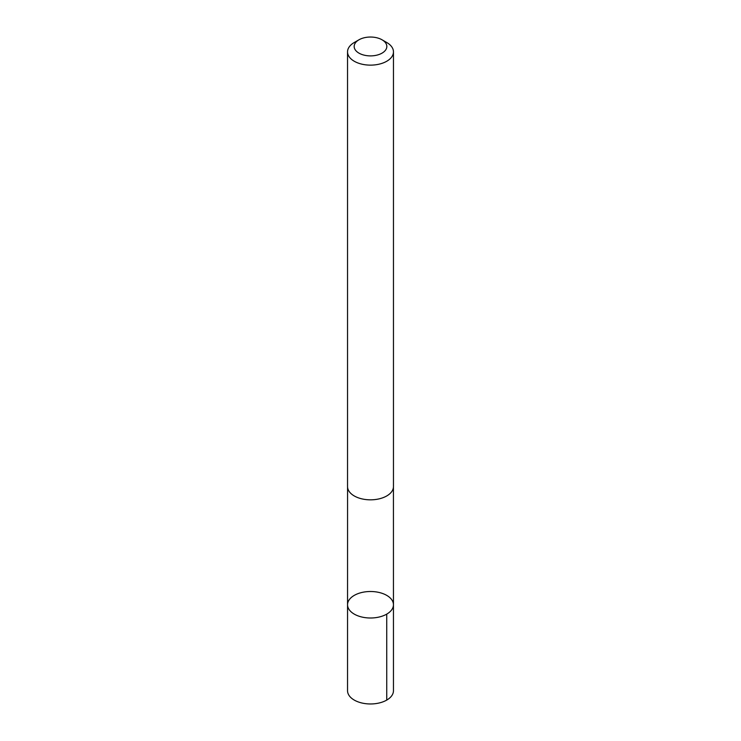 <?xml version="1.0" encoding="UTF-8"?>
<svg xmlns="http://www.w3.org/2000/svg" width="741" height="741" viewBox="0 0 741 741"><rect width="100%" height="100%" fill="white"/><g stroke="black" fill="none" stroke-linecap="round" stroke-linejoin="round"><path stroke-width="1.11" d="M369.342 617.985A22.952 13.245 180 0 1 347.548 604.749A22.952 13.245 180 0 1 370.5 591.503A22.952 13.245 180 0 1 393.452 604.749A22.952 13.245 180 0 1 369.342 617.985A22.952 13.245 180 0 1 347.548 604.749L347.538 690.714A22.962 13.255 0 0 0 369.342 703.95A22.962 13.255 0 0 0 393.462 690.714L393.452 604.749A22.952 13.245 180 0 1 369.342 617.985M358.95 39.801L354.263 42.506A22.962 13.255 0 0 0 347.538 51.879L347.538 486.578A22.962 13.255 0 0 0 370.5 499.832A22.962 13.255 0 0 0 393.462 486.578L393.462 51.879A22.962 13.255 0 0 0 386.737 42.506L382.05 39.801A16.33 9.429 0 0 0 371.324 37.05A16.33 9.429 0 0 0 358.95 39.801A16.33 9.429 0 0 0 358.95 53.13A16.33 9.429 0 0 0 382.05 53.13A16.33 9.429 0 0 0 382.05 39.801M347.538 51.879A22.962 13.255 0 0 0 370.5 65.134A22.962 13.255 0 0 0 393.462 51.879M386.728 614.122L386.737 700.088M347.566 487.124L347.548 604.749M393.434 487.124L393.452 604.749"/></g></svg>

